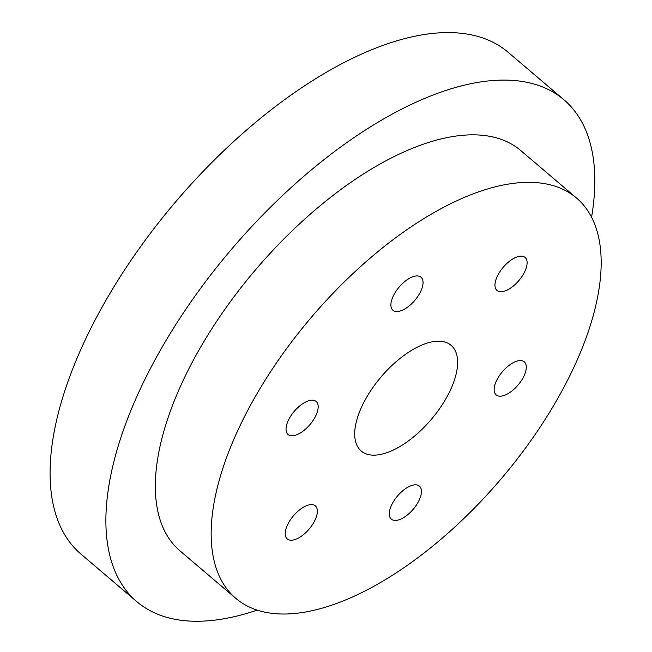 <?xml version="1.0" encoding="UTF-8"?>
<svg xmlns="http://www.w3.org/2000/svg" width="652" height="652" viewBox="0 0 652 652"><rect width="100%" height="100%" fill="white"/><g stroke="black" fill="none" stroke-linecap="round" stroke-linejoin="round"><path stroke-width="0.98" d="M310.238 400.369A21.679 10.277 -49.6 0 1 316.155 401.461A21.679 10.277 -49.6 0 1 309.928 424.631A21.679 10.277 -49.6 0 1 288.054 434.476A21.679 10.277 -49.6 0 1 290.857 415.886A21.679 10.277 -49.6 0 1 310.238 400.369M413.49 485.023A21.679 10.277 -49.6 0 1 419.407 486.123A21.679 10.277 -49.6 0 1 413.189 509.293A21.679 10.277 -49.6 0 1 391.306 519.139A21.679 10.277 -49.6 0 1 394.11 500.549A21.679 10.277 -49.6 0 1 413.49 485.023M415.104 276.122A21.679 10.277 -49.6 0 1 421.021 277.222A21.679 10.277 -49.6 0 1 414.794 300.393A21.679 10.277 -49.6 0 1 392.92 310.238A21.679 10.277 -49.6 0 1 395.723 291.648A21.679 10.277 -49.6 0 1 415.104 276.122M309.431 504.819A21.679 10.277 -49.6 0 1 315.348 505.911A21.679 10.277 -49.6 0 1 309.121 529.082A21.679 10.277 -49.6 0 1 287.247 538.927A21.679 10.277 -49.6 0 1 290.05 520.337A21.679 10.277 -49.6 0 1 309.431 504.819M518.356 360.784A21.679 10.277 -49.6 0 1 524.273 361.884A21.679 10.277 -49.6 0 1 518.055 385.047A21.679 10.277 -49.6 0 1 496.172 394.9A21.679 10.277 -49.6 0 1 498.976 376.302A21.679 10.277 -49.6 0 1 518.356 360.784M519.163 256.334A21.679 10.277 -49.6 0 1 525.08 257.426A21.679 10.277 -49.6 0 1 518.853 280.596A21.679 10.277 -49.6 0 1 496.979 290.45A21.679 10.277 -49.6 0 1 499.782 271.851A21.679 10.277 -49.6 0 1 519.163 256.334M380.132 454.517A69.373 32.885 130.4 0 0 442.154 404.859A69.373 32.885 130.4 0 0 451.127 345.356A69.373 32.885 130.4 0 0 381.118 376.872A69.373 32.885 130.4 0 0 361.2 451.013A69.373 32.885 130.4 0 0 380.132 454.517M235.796 598.349L179.976 550.842A262.854 124.614 -49.6 0 1 255.454 269.912A262.854 124.614 -49.6 0 1 520.712 150.514L576.531 198.021A262.854 124.614 -49.6 0 1 542.529 423.466A262.854 124.614 -49.6 0 1 307.532 611.641A262.854 124.614 -49.6 0 1 235.796 598.349A262.854 124.614 -49.6 0 1 311.265 317.418A262.854 124.614 -49.6 0 1 576.531 198.021M257.149 610.117A329.513 156.219 -49.6 0 1 226.7 618.275A329.513 156.219 -49.6 0 1 136.773 601.6L80.954 554.094A329.513 156.219 -49.6 0 1 175.575 201.916A329.513 156.219 -49.6 0 1 508.104 52.25L563.923 99.756A329.513 156.219 -49.6 0 1 591.568 217.23M136.773 601.6A329.513 156.219 -49.6 0 1 231.387 249.423A329.513 156.219 -49.6 0 1 563.923 99.756"/></g></svg>
